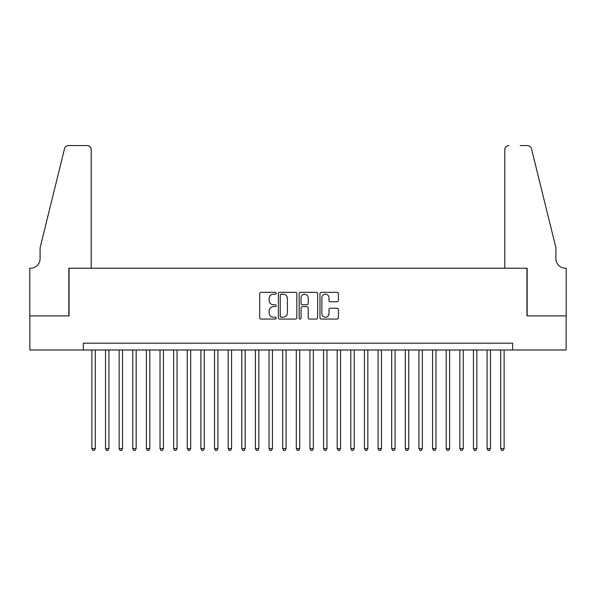 <?xml version="1.0" encoding="UTF-8"?>
<svg xmlns="http://www.w3.org/2000/svg" width="596" height="596" viewBox="0 0 596 596"><rect width="100%" height="100%" fill="white"/><g stroke="black" fill="none" stroke-linecap="round" stroke-linejoin="round"><path stroke-width="0.89" d="M276.194 293.262A0.939 0.939 0 0 0 275.263 292.323L261.048 292.323A1.341 1.341 0 0 0 259.707 293.664L259.707 317.743A1.341 1.341 0 0 0 261.048 319.076L275.263 319.076A0.939 0.939 0 0 0 276.194 318.137A0.939 0.939 0 0 0 275.263 317.206L273.422 317.206A4.284 4.284 0 0 1 269.139 312.922L269.139 310.918A4.284 4.284 0 0 1 273.422 306.635L275.263 306.635A0.939 0.939 0 0 0 276.194 305.703A0.939 0.939 0 0 0 275.263 304.765L273.422 304.765A4.284 4.284 0 0 1 269.139 300.481L269.139 298.477A4.284 4.284 0 0 1 273.422 294.193L275.263 294.193A0.939 0.939 0 0 0 276.194 293.262M337.09 301.755A1.341 1.341 0 0 0 338.431 300.414L338.431 293.664A1.341 1.341 0 0 0 337.09 292.323L321.311 292.323A1.341 1.341 0 0 0 319.97 293.664L319.97 317.743A1.341 1.341 0 0 0 321.311 319.076L337.09 319.076A1.341 1.341 0 0 0 338.431 317.743L338.431 309.577A1.341 1.341 0 0 0 337.09 308.244L330.34 308.244A1.341 1.341 0 0 0 328.999 309.577L328.999 313.623A3.576 3.576 0 0 1 325.423 317.206A3.576 3.576 0 0 1 321.847 313.623L321.847 297.776A3.576 3.576 0 0 1 325.423 294.193A3.576 3.576 0 0 1 328.999 297.776L328.999 300.414A1.341 1.341 0 0 0 330.34 301.755L337.09 301.755M83.358 349.994L29.867 349.994L29.867 315.917L69.047 315.917L69.047 268.222L526.953 268.222L526.953 315.917L566.133 315.917L566.133 349.994L512.642 349.994L512.642 343.177L83.358 343.177L83.358 349.994L512.642 349.994M296.83 293.664A1.341 1.341 0 0 0 295.489 292.323L279.71 292.323A1.341 1.341 0 0 0 278.369 293.664L278.369 317.743A1.341 1.341 0 0 0 279.71 319.076L295.489 319.076A1.341 1.341 0 0 0 296.83 317.743L296.83 293.664M300.511 292.323L316.29 292.323A1.341 1.341 0 0 1 317.631 293.664L317.631 317.743A1.341 1.341 0 0 1 316.29 319.076L309.54 319.076A1.341 1.341 0 0 1 308.199 317.743L308.199 307.976A1.341 1.341 0 0 0 306.865 306.635L302.381 306.635A1.341 1.341 0 0 0 301.04 307.976L301.04 318.137A0.939 0.939 0 0 1 300.108 319.076A0.939 0.939 0 0 1 299.17 318.137L299.17 293.664A1.341 1.341 0 0 1 300.511 292.323M281.178 294.193A0.939 0.939 0 0 0 280.239 295.132L280.239 316.267A0.939 0.939 0 0 0 281.178 317.206L283.115 317.206A4.284 4.284 0 0 0 287.399 312.922L287.399 298.477A4.284 4.284 0 0 0 283.115 294.193L281.178 294.193M308.199 297.844A3.576 3.576 0 0 0 304.623 294.26A3.576 3.576 0 0 0 301.04 297.844L301.04 303.424A1.341 1.341 0 0 0 302.381 304.765L306.865 304.765A1.341 1.341 0 0 0 308.199 303.424L308.199 297.844M91.873 349.994L91.873 448.661L95.285 448.661L95.285 349.994M95.285 448.661L94.257 450.427L92.901 450.427L91.873 448.661M91.195 268.222L91.195 149.656A4.09 4.09 0 0 0 87.105 145.573L68.503 145.573A4.09 4.09 0 0 0 64.532 148.68L40.088 247.78L40.088 258.686A9.536 9.536 0 0 1 30.552 268.222L29.8 268.222L29.8 315.917L68.845 315.917L68.845 268.222L91.195 268.222L91.195 149.656C90.935 147.19 89.571 145.834 87.105 145.573L75.796 145.573M64.532 148.68C65.575 146.437 65.575 146.437 64.532 148.68C65.575 146.437 65.575 146.437 64.532 148.68M40.088 258.686A9.536 9.536 0 0 1 30.552 268.222M504.805 268.222L504.805 149.656L504.805 268.222L527.155 268.222L527.155 315.917L566.2 315.917L566.2 268.222L565.448 268.222A9.536 9.536 0 0 1 555.912 258.686A9.536 9.536 0 0 0 565.448 268.222M548.417 217.391L531.468 148.68L555.912 247.78L555.912 258.686M520.204 145.573L527.497 145.573A4.09 4.09 0 0 1 531.468 148.68C530.425 146.437 530.425 146.437 531.468 148.68C530.425 146.437 530.425 146.437 531.468 148.68M508.895 145.573A4.09 4.09 0 0 0 504.805 149.656C505.065 147.19 506.429 145.834 508.895 145.573M105.507 349.994L105.507 448.661L108.912 448.661L108.912 349.994M108.912 448.661L107.891 450.427L106.528 450.427L105.507 448.661M119.133 349.994L119.133 448.661L122.538 448.661L122.538 349.994M122.538 448.661L121.517 450.427L120.154 450.427L119.133 448.661M132.759 349.994L132.759 448.661L136.164 448.661L136.164 349.994M136.164 448.661L135.143 450.427L133.78 450.427L132.759 448.661M146.385 349.994L146.385 448.661L149.797 448.661L149.797 349.994M149.797 448.661L148.776 450.427L147.413 450.427L146.385 448.661M160.019 349.994L160.019 448.661L163.423 448.661L163.423 349.994M163.423 448.661L162.403 450.427L161.039 450.427L160.019 448.661M173.645 349.994L173.645 448.661L177.049 448.661L177.049 349.994M177.049 448.661L176.029 450.427L174.665 450.427L173.645 448.661M187.271 349.994L187.271 448.661L190.683 448.661L190.683 349.994M190.683 448.661L189.655 450.427L188.291 450.427L187.271 448.661M200.897 349.994L200.897 448.661L204.309 448.661L204.309 349.994M204.309 448.661L203.288 450.427L201.925 450.427L200.897 448.661M214.53 349.994L214.53 448.661L217.935 448.661L217.935 349.994M217.935 448.661L216.914 450.427L215.551 450.427L214.53 448.661M228.156 349.994L228.156 448.661L231.561 448.661L231.561 349.994M231.561 448.661L230.54 450.427L229.177 450.427L228.156 448.661M241.782 349.994L241.782 448.661L245.194 448.661L245.194 349.994M245.194 448.661L244.166 450.427L242.803 450.427L241.782 448.661M255.416 349.994L255.416 448.661L258.82 448.661L258.82 349.994M258.82 448.661L257.8 450.427L256.436 450.427L255.416 448.661M269.042 349.994L269.042 448.661L272.447 448.661L272.447 349.994M272.447 448.661L271.426 450.427L270.062 450.427L269.042 448.661M282.668 349.994L282.668 448.661L286.073 448.661L286.073 349.994M286.073 448.661L285.052 450.427L283.689 450.427L282.668 448.661M296.294 349.994L296.294 448.661L299.706 448.661L299.706 349.994M299.706 448.661L298.678 450.427L297.322 450.427L296.294 448.661M309.927 349.994L309.927 448.661L313.332 448.661L313.332 349.994M313.332 448.661L312.311 450.427L310.948 450.427L309.927 448.661M323.553 349.994L323.553 448.661L326.958 448.661L326.958 349.994M326.958 448.661L325.938 450.427L324.574 450.427L323.553 448.661M337.18 349.994L337.18 448.661L340.584 448.661L340.584 349.994M340.584 448.661L339.564 450.427L338.2 450.427L337.18 448.661M350.806 349.994L350.806 448.661L354.218 448.661L354.218 349.994M354.218 448.661L353.197 450.427L351.834 450.427L350.806 448.661M364.439 349.994L364.439 448.661L367.844 448.661L367.844 349.994M367.844 448.661L366.823 450.427L365.46 450.427L364.439 448.661M378.065 349.994L378.065 448.661L381.47 448.661L381.47 349.994M381.47 448.661L380.449 450.427L379.086 450.427L378.065 448.661M391.691 349.994L391.691 448.661L395.103 448.661L395.103 349.994M395.103 448.661L394.075 450.427L392.712 450.427L391.691 448.661M405.317 349.994L405.317 448.661L408.729 448.661L408.729 349.994M408.729 448.661L407.709 450.427L406.345 450.427L405.317 448.661M418.951 349.994L418.951 448.661L422.355 448.661L422.355 349.994M422.355 448.661L421.335 450.427L419.971 450.427L418.951 448.661M432.577 349.994L432.577 448.661L435.981 448.661L435.981 349.994M435.981 448.661L434.961 450.427L433.597 450.427L432.577 448.661M446.203 349.994L446.203 448.661L449.615 448.661L449.615 349.994M449.615 448.661L448.587 450.427L447.223 450.427L446.203 448.661M459.836 349.994L459.836 448.661L463.241 448.661L463.241 349.994M463.241 448.661L462.22 450.427L460.857 450.427L459.836 448.661M473.462 349.994L473.462 448.661L476.867 448.661L476.867 349.994M476.867 448.661L475.846 450.427L474.483 450.427L473.462 448.661M487.088 349.994L487.088 448.661L490.493 448.661L490.493 349.994M490.493 448.661L489.472 450.427L488.109 450.427L487.088 448.661M500.714 349.994L500.714 448.661L504.127 448.661L504.127 349.994M504.127 448.661L503.098 450.427L501.743 450.427L500.714 448.661"/></g></svg>
